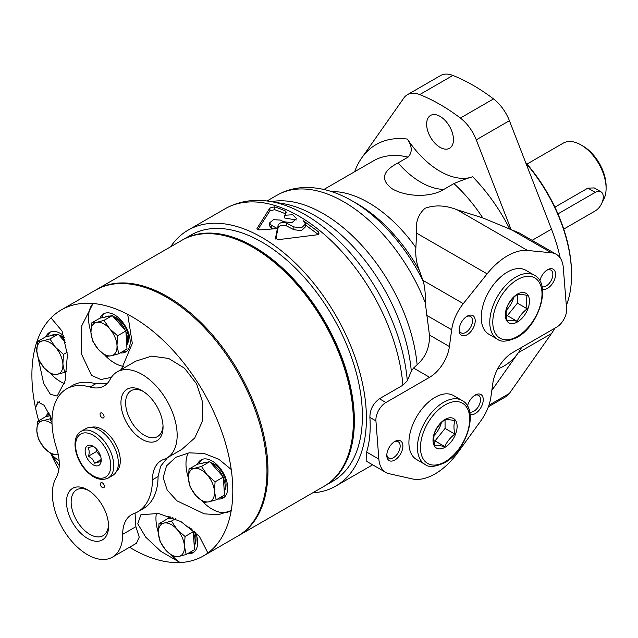 <?xml version="1.0" encoding="UTF-8"?>
<svg xmlns="http://www.w3.org/2000/svg" width="638" height="638" viewBox="0 0 638 638"><rect width="100%" height="100%" fill="white"/><g stroke="black" fill="none" stroke-linecap="round" stroke-linejoin="round"><path stroke-width="0.96" d="M444.806 446.576C446.967 441.743 450.316 437.572 454.854 434.079C453.674 428.919 453.674 424.453 454.854 420.681C450.332 419.708 446.991 419.405 444.806 419.788C440.292 423.265 436.942 427.428 434.765 432.285C433.585 436.057 433.585 440.523 434.765 445.675C436.926 445.292 440.276 445.595 444.806 446.576L435.028 440.93L433.976 440.834M445.069 419.748L445.069 428.433L454.854 434.079M445.069 428.433L435.028 440.93M517.139 321.297C519.3 316.464 522.65 312.301 527.179 308.8C525.999 303.648 525.999 299.182 527.179 295.41C522.666 294.429 519.316 294.134 517.139 294.509C512.617 297.986 509.268 302.149 507.09 307.006C505.91 310.778 505.91 315.244 507.09 320.404C509.252 320.021 512.601 320.316 517.139 321.297L507.354 315.651L506.309 315.555M517.402 294.477L517.402 303.154L527.179 308.8M517.402 303.154L507.354 315.651M517.402 321.975A17.051 9.841 -60 0 1 506.955 307.125A17.051 9.841 -60 0 1 527.841 295.067A17.051 9.841 -60 0 1 517.402 321.975M441.337 422.819A17.051 9.841 -60 0 1 434.087 435.371M385.831 472.423L366.818 461.449L366.635 452.063C369.697 442.014 370.782 430.459 369.888 417.396C369.928 409.676 373.11 403.463 379.419 398.758L402.889 385.208L407.291 380.806L411.295 371.196L413.544 368.038L429.597 377.305L385.934 402.514A14.203 8.198 120 0 0 375.926 420.881L378.86 459.121A34.093 19.682 120 0 0 385.831 472.423A34.093 19.682 120 0 0 389.124 473.699L412.092 478.875A56.822 32.809 120 0 0 457.956 452.39L480.932 420.689A34.093 19.682 120 0 0 490.917 396.9L492.839 383.167A28.415 16.405 120 0 1 512.625 352.567L556.575 327.198A14.203 8.198 120 0 0 566.584 308.8L563.274 267.521A34.093 19.682 120 0 0 556.304 254.307A34.093 19.682 120 0 0 551.399 252.776L527.594 250.487A56.822 32.809 120 0 0 487.113 273.861L463.3 303.64A34.093 19.682 120 0 0 451.68 329.75L449.407 346.546A28.415 16.405 120 0 1 429.597 377.305M411.295 371.196A136.58 78.857 -120 0 0 283.017 203.602L270.592 201.512A145.472 83.993 -120 0 0 268.088 201.129C252.393 198.976 238.038 201.536 225.031 208.817A147.745 85.301 -120 0 1 334.192 243.596A147.745 85.301 -120 0 1 402.889 385.208M556.304 254.307L519.476 233.045L482.791 217.925L457.063 209.766C445.611 205.221 434.933 204.726 425.044 208.283C418.081 214.384 415.266 222.67 416.582 233.149L415.888 247.56C415.314 255.734 416.455 263.319 419.31 270.329L423.353 281.486C424.932 287.682 425.578 294.78 425.275 302.787L429.454 335.03C429.845 347.136 425.737 357.049 417.124 364.769L413.544 368.038M511.253 230.007L476.267 139.842A31.653 18.271 -120 0 0 460.365 118.054A184.685 106.626 -120 0 0 419.724 94.591A31.653 18.271 -120 0 0 407.387 94.719A31.653 18.271 -120 0 0 403.83 98.021L361.754 157.881A127.855 73.817 -120 0 0 354.648 171.71M407.291 380.806A145.472 83.993 -120 0 0 270.592 201.512M491.826 390.416L518.343 352.686A127.855 73.817 -120 0 0 521.629 347.375M398.04 162.913L408.089 157.115C412.475 152.378 412.244 146.365 407.395 139.076A73.306 42.323 -120 0 0 472.702 176.782C467.447 178.241 461.186 180.506 453.929 183.584L443.881 189.382C431.057 197.517 407.076 197.302 392.37 188.92C380.248 179.94 382.138 171.271 398.04 162.913A73.306 42.323 -120 0 0 443.881 189.382M293.855 226.913L293.855 229.704L301.407 230.677L305.498 226.825L305.498 224.034L301.415 227.878L293.855 226.913L286.566 223.148C282.459 221.888 279.635 222.526 278.104 225.07L278.104 227.854L277.386 231.363L277.378 228.587L275.48 238.261L278.048 239.697L317.11 234.808L319.096 233.149L318.314 231.69L318.314 234.433M272.841 228.859A144.34 83.331 -120 0 0 271.405 228.117L269.531 225.772L269.531 222.981L273.495 219.663L280.473 220.094A147.745 85.301 60 0 1 283.551 221.721L291.909 222.678L296.646 218.563L292.627 214.775L284.779 215.237L286.358 212.534L285.553 211.066L285.553 213.866A144.34 83.331 -120 0 0 274.555 209.695L269.898 210.867L257.896 229.6M278.104 225.07L277.386 231.363A144.34 83.331 -120 0 0 277.378 231.363L275.847 239.146M318.242 234.473L305.498 224.983M293.855 229.704L286.566 225.94C282.451 224.68 279.627 225.318 278.104 227.854M284.779 215.237L284.779 218.029L296.263 219.966M285.553 211.066A147.745 85.301 -120 0 0 274.555 206.84L269.898 208.004L256.962 228.564M274.555 206.84L274.555 209.695M257.098 229.002L257.098 228.109C256.779 229.297 257.768 229.887 260.057 229.879L277.378 228.587M277.386 228.579A147.745 85.301 -120 0 0 271.405 225.326L271.405 228.117M269.531 222.981L271.405 225.326M286.358 212.534L286.494 212.079M488.365 406.805L505.862 396.7A31.653 18.271 -120 0 0 509.419 393.407L551.495 333.546A127.855 73.817 -120 0 0 554.781 328.235M560.196 257.943A127.855 73.817 -120 0 0 551.495 229.146L509.419 120.702A31.653 18.271 -120 0 0 493.517 98.914A184.685 106.626 -120 0 0 452.876 75.451A31.653 18.271 -120 0 0 440.531 75.579L407.387 94.719M312.684 492.855A147.745 85.301 -120 0 0 335.811 486.06A147.745 85.301 -120 0 0 335.819 315.459A147.745 85.301 -120 0 0 188.066 230.159A147.745 85.301 -120 0 0 170.617 246.794M305.498 224.034L303.417 220.82L318.314 231.69M286.566 223.148L286.566 225.94M440.045 147.346A18.965 10.95 -120 0 0 449.535 148.287A18.965 10.95 -120 0 0 449.535 126.388A18.965 10.95 -120 0 0 430.562 115.438A18.965 10.95 -120 0 0 427.659 130.631A18.965 10.95 -120 0 0 440.045 147.346M425.099 464.448L416.558 459.52A36.94 21.325 -60 0 1 416.558 416.869A36.94 21.325 -60 0 1 453.49 395.544L462.032 400.473A36.94 21.325 -60 0 0 425.099 421.798A36.94 21.325 -60 0 0 425.099 464.448C428.576 467.574 435.092 467 444.63 462.725C466.705 451.098 479.664 409.333 462.032 400.473M497.425 339.177L488.883 334.248A36.94 21.325 -60 0 1 488.883 291.598A36.94 21.325 -60 0 1 525.824 270.273L534.357 275.201A36.94 21.325 -60 0 0 497.425 296.526A36.94 21.325 -60 0 0 497.425 339.177C500.91 342.303 507.417 341.729 516.955 337.454C539.03 325.827 551.99 284.054 534.357 275.201M394.842 460.014A11.364 6.563 -60 0 1 386.803 455.373A11.364 6.563 -60 0 1 394.842 441.448A11.364 6.563 -60 0 1 402.881 446.09A11.364 6.563 -60 0 1 394.842 460.014M467.51 406.127A11.364 6.563 -60 0 1 475.206 395.058A11.364 6.563 -60 0 1 483.245 399.691A11.364 6.563 -60 0 1 475.206 413.615A11.364 6.563 -60 0 1 470.086 414.445M467.168 334.735A11.364 6.563 -60 0 1 459.137 330.093A11.364 6.563 -60 0 1 467.168 316.177A11.364 6.563 -60 0 1 475.206 320.818A11.364 6.563 -60 0 1 467.168 334.735M539.836 280.848A11.364 6.563 -60 0 1 547.532 269.778A11.364 6.563 -60 0 1 555.57 274.42A11.364 6.563 -60 0 1 547.532 288.336A11.364 6.563 -60 0 1 542.412 289.166M546.822 270.225A9.442 5.455 -60 0 1 550.897 270.097A9.442 5.455 -60 0 1 552.349 277.666A9.442 5.455 -60 0 1 546.176 285.983A9.442 5.455 -60 0 1 541.997 286.701M466.458 316.623A9.442 5.455 -60 0 1 470.533 316.496A9.442 5.455 -60 0 1 471.984 324.064A9.442 5.455 -60 0 1 465.812 332.382A9.442 5.455 -60 0 1 461.091 332.853A9.442 5.455 -60 0 1 459.169 329.256M474.497 395.504A9.442 5.455 -60 0 1 478.572 395.369A9.442 5.455 -60 0 1 480.015 402.937A9.442 5.455 -60 0 1 473.851 411.263A9.442 5.455 -60 0 1 469.672 411.973M394.132 441.895A9.442 5.455 -60 0 1 398.208 441.767A9.442 5.455 -60 0 1 399.651 449.335A9.442 5.455 -60 0 1 393.486 457.653A9.442 5.455 -60 0 1 388.765 458.124A9.442 5.455 -60 0 1 386.835 454.535M445.069 447.254A17.051 9.841 -60 0 1 434.63 432.397A17.051 9.841 -60 0 1 455.508 420.346A17.051 9.841 -60 0 1 445.069 447.254M513.67 297.547A17.051 9.841 -60 0 1 506.412 310.1M563.737 229.106L595.254 210.915A11.364 6.563 120 0 0 602.679 200.898A11.364 6.563 120 0 0 600.932 191.791L594.257 187.931L587.901 188.114L554.9 207.167M600.932 191.791A11.364 6.563 120 0 0 595.254 192.357L557.955 213.889M602.591 201.161A35.513 20.504 -120 0 0 606.1 188.409L606.1 186.089A32.674 18.869 -120 0 0 582.996 146.07L580.987 144.914A35.513 20.504 -120 0 0 563.226 143.151L527.012 164.062M606.1 188.409A35.513 20.504 -120 0 0 580.987 144.914M566.313 305.49A117.201 67.668 -120 0 0 571.544 275.058L571.544 273.901A115.781 66.846 -120 0 0 525.608 162.435M571.544 275.058A117.201 67.668 -120 0 0 525.919 163.232M324.431 486.068A142.067 82.023 -120 0 0 324.933 485.781L332.972 481.14A142.067 82.023 -120 0 0 332.972 317.102A142.067 82.023 -120 0 0 190.914 235.079L182.875 239.721A142.067 82.023 -120 0 0 182.372 240.008M324.933 485.781A142.067 82.023 -120 0 0 324.941 321.735A142.067 82.023 -120 0 0 182.875 239.721M238.046 535.944A142.067 82.023 -120 0 0 238.548 535.657A142.067 82.023 -120 0 0 238.548 371.619A142.067 82.023 -120 0 0 96.482 289.596A142.067 82.023 -120 0 0 95.979 289.891M238.548 535.657L323.929 486.363A142.067 82.023 -120 0 0 353.356 421.327A142.067 82.023 -120 0 0 252.903 247.337A142.067 82.023 -120 0 0 181.87 240.295L96.482 289.596M353.356 421.327L353.356 420.163A140.647 81.201 -120 0 0 253.908 247.911L252.903 247.337M118.724 353.787L126.994 349.01L125.869 330.994L112.288 315.595L99.823 318.21L91.553 322.988L96.617 322.357L104.01 320.372L109.64 328.745L117.599 335.771L116.993 345.453L118.724 353.787L111.323 355.773L106.259 356.403L98.3 349.377A18.47 10.663 -120 0 0 111.323 355.773A18.47 10.663 -120 0 0 116.993 345.453A18.47 10.663 -120 0 0 109.64 328.745A18.47 10.663 -120 0 0 96.617 322.357A18.47 10.663 -120 0 0 90.947 332.669L91.553 322.988M112.288 315.595L104.01 320.372M51.295 418.042L49.9 418.847L52.005 422.523M52.037 423.927A18.47 10.663 -120 0 0 42.507 420.833L49.9 418.847M175.426 518.79L171.463 521.079L177.085 529.452L185.044 536.478L184.438 546.16L186.168 554.494L194.446 549.717L193.322 531.701L189 526.805M193.322 531.701L185.044 536.478M186.168 554.494L178.776 556.472A18.47 10.663 -120 0 1 165.752 550.084A18.47 10.663 -120 0 1 158.399 533.376L158.998 523.694L164.062 523.064A18.47 10.663 -120 0 0 158.399 533.376L160.122 541.71L165.752 550.084L173.711 557.11L178.776 556.472A18.47 10.663 -120 0 0 184.438 546.16A18.47 10.663 -120 0 0 177.085 529.452A18.47 10.663 -120 0 0 164.062 523.064L171.463 521.079M172.97 517.721L167.276 518.917L158.998 523.694M216.202 499.849L224.472 495.064L223.348 477.057L209.766 461.657L201.488 466.434L207.119 474.808L215.078 481.834L214.472 491.515L216.202 499.849L208.801 501.827A18.47 10.663 -120 0 0 214.472 491.515A18.47 10.663 -120 0 0 207.119 474.808A18.47 10.663 -120 0 0 194.096 468.412A18.47 10.663 -120 0 0 188.425 478.723L189.031 469.05L194.096 468.412L201.488 466.434M223.348 477.057L215.078 481.834M195.778 495.431L203.737 502.457L208.801 501.827A18.47 10.663 -120 0 1 195.778 495.431L190.156 487.057L188.425 478.723A18.47 10.663 -120 0 0 195.778 495.431M209.766 461.657L197.302 464.265L189.031 469.05M125.869 330.994L117.599 335.771M92.677 341.003L98.3 349.377A18.47 10.663 -120 0 1 90.947 332.669L92.677 341.003M50.25 415.737L45.713 416.686L37.443 421.463L42.507 420.833A18.47 10.663 -120 0 0 36.837 431.144A18.47 10.663 -120 0 0 44.189 447.852A18.47 10.663 -120 0 0 57.213 454.24L52.149 454.878L44.189 447.852L38.567 439.478L36.837 431.144L37.443 421.463M51.152 454.144A36.94 21.325 -120 0 0 59.119 460.708M39.269 401.573A36.94 21.325 -120 0 0 35.561 408.065A142.067 82.023 -120 0 0 38.687 420.745M58.848 469.552A142.067 82.023 -120 0 1 51.024 454.049L59.23 465.557M52.013 419.7L44.166 405.297L37.794 401.852L35.561 408.065A142.067 82.023 -120 0 1 35.561 346.003L43.663 383.406L50.362 394.308L57.181 396.062L65.06 380.974L67.421 355.047L62.03 331.026L51 317.907A142.067 82.023 -120 0 0 35.561 346.003A36.94 21.325 -120 0 0 36.805 350.445M48.807 412.77A22.019 12.712 -120 0 0 45.936 416.638M49.102 413.352A22.019 12.712 -120 0 0 47.659 416.279M51.16 374.243A36.94 21.325 -120 0 0 64.35 383.534M101.155 459.001L100.525 462.032C99.839 461.729 97.925 462.127 94.775 463.236L101.075 459.599M96.298 448.793L96.466 451.529L100.573 456.186M96.466 451.529L88.507 456.13L92.574 459.145L94.775 463.236M88.507 456.13C89.551 452.677 89.376 449.91 87.98 447.812C91.098 446.712 93.012 446.313 93.738 446.608M89.687 461.888A11.364 6.563 -120 0 0 101.211 460.181A11.364 6.563 -120 0 0 93.18 446.265A11.364 6.563 -120 0 0 85.34 448.953A11.364 6.563 -120 0 0 89.687 461.888M108.181 478.053L112.759 475.406A26.995 15.583 -120 0 0 112.759 444.239A26.995 15.583 -120 0 0 85.771 428.656L81.185 431.296C70.97 436.791 74.183 457.645 85.46 469.967C93.339 478.556 100.908 481.251 108.181 478.053A26.995 15.583 -120 0 0 108.181 446.879A26.995 15.583 -120 0 0 81.185 431.296M116.579 471.307A25.568 14.762 -120 0 0 115.007 442.939A25.568 14.762 -120 0 0 91.226 427.396M101.187 417.021A2.839 1.643 -120 0 0 103.484 417.898A2.839 1.643 -120 0 0 103.484 414.612A2.839 1.643 -120 0 0 100.637 412.977A2.839 1.643 -120 0 0 101.187 417.021M101.506 486.802A2.839 1.643 -120 0 0 103.795 487.671A2.839 1.643 -120 0 0 103.795 484.394A2.839 1.643 -120 0 0 100.956 482.751A2.839 1.643 -120 0 0 101.506 486.802M78.386 530.736A29.771 17.186 -120 0 0 108.572 526.262A29.771 17.186 -120 0 0 87.526 489.809A29.771 17.186 -120 0 0 67.006 496.85A29.771 17.186 -120 0 0 78.386 530.736M132.863 431.599A29.771 17.186 -120 0 0 163.049 427.125A29.771 17.186 -120 0 0 142.003 390.671A29.771 17.186 -120 0 0 121.475 397.713A29.771 17.186 -120 0 0 132.863 431.599M107.359 383.358L95.7 383.773L90.062 387.035A42.618 24.603 -120 0 0 104.074 385.966A42.618 24.603 -120 0 0 110.103 379.482A49.724 28.71 -120 0 1 117.137 371.914A49.724 28.71 -120 0 1 166.861 400.624A49.724 28.71 -120 0 1 166.861 458.036A49.724 28.71 -120 0 1 163.846 459.4A42.618 24.603 -120 0 0 161.27 460.564A42.618 24.603 -120 0 0 152.442 479.792A71.033 41.007 -120 0 1 137.736 511.843L143.375 508.582A71.033 41.007 60 0 0 158.08 476.538L160.688 466.179L167.531 457.645M90.062 387.035A71.033 41.007 -120 0 0 66.703 388.805A71.033 41.007 -120 0 0 56.535 448.043A42.618 24.603 -120 0 1 56.072 477.806A49.724 28.71 -120 0 0 66.966 535.178A49.724 28.71 -120 0 0 112.384 557.173A49.724 28.71 -120 0 0 122.687 534.317A42.618 24.603 -120 0 1 131.508 514.722A42.618 24.603 -120 0 1 133.844 513.638A71.033 41.007 -120 0 0 137.736 511.843M117.137 371.914L135.75 361.164L151.629 356.116L168.663 358.468L184.526 368.214L196.624 383.916L202.836 402.865L202.134 421.822L194.773 437.923L181.918 449.343L166.861 458.036M66.703 388.805L72.341 385.551A71.033 41.007 60 0 1 95.7 383.773M112.384 557.173L136.468 543.273L139.236 537.156L135.902 526.685L135.049 513.175M129.554 547.26A142.067 82.023 -120 0 0 180.083 562.549A142.067 82.023 -120 0 0 203.386 555.961A142.067 82.023 -120 0 0 207.9 553.002A142.067 82.023 -120 0 0 231.219 510.552A142.067 82.023 -120 0 0 231.227 469.48A142.067 82.023 -120 0 0 144.395 324.718A142.067 82.023 -120 0 0 127.704 314.367A142.067 82.023 -120 0 0 93.02 303.481A142.067 82.023 -120 0 0 61.32 309.893A142.067 82.023 -120 0 0 51 317.907M203.386 555.961L237.543 536.239A142.067 82.023 -120 0 0 237.543 372.193A142.067 82.023 -120 0 0 95.477 290.178L61.32 309.893M111.363 377.369L100.892 379.514L91.553 375.407L81.233 353.548L81.823 325.667L93.02 303.481A36.94 21.325 -120 0 0 90.907 331.872M105.262 355.669A36.94 21.325 -120 0 0 123.732 366.443M121.332 369.49L132.305 343.419L127.704 314.367M120.215 352.926A22.019 12.712 -120 0 0 125.63 351.985A22.019 12.712 -120 0 0 125.63 326.56A22.019 12.712 -120 0 0 103.611 313.848A22.019 12.712 -120 0 0 100.046 318.163M122.225 351.761A22.019 12.712 -120 0 0 126.587 351.323M104.656 313.346A22.019 12.712 -120 0 0 101.769 317.804M64.526 337.877A16.907 9.761 -120 0 0 59.007 335.109M127.153 344.368A16.907 9.761 -120 0 0 125.861 328.323A16.907 9.761 -120 0 0 113.109 316.536M58.138 454.041L57.213 454.24A18.47 10.663 -120 0 0 58.13 453.985M65.77 342.773L58.186 334.176L45.721 336.784L37.443 341.561L42.507 340.931L49.908 338.953L55.53 347.327L63.489 354.353L62.891 364.035L64.613 372.361L57.221 374.346L52.157 374.977L44.197 367.951A18.47 10.663 -120 0 0 57.221 374.346A18.47 10.663 -120 0 0 62.891 364.035A18.47 10.663 -120 0 0 55.53 347.327A18.47 10.663 -120 0 0 42.507 340.931A18.47 10.663 -120 0 0 36.845 351.243A18.47 10.663 -120 0 0 44.197 367.951L38.575 359.577L36.845 351.243L37.443 341.561M58.186 334.176L49.908 338.953M126.779 345.437A18.47 10.663 -120 0 0 125.933 331.912M125.247 330.285A18.47 10.663 -120 0 0 113.931 317.461M109.808 316.121A18.47 10.663 -120 0 0 105.382 316.919L105.047 317.118M224.249 491.499A18.47 10.663 -120 0 0 223.404 477.966M222.726 476.339A18.47 10.663 -120 0 0 211.409 463.515M207.286 462.175A18.47 10.663 -120 0 0 202.86 462.981L202.525 463.172M224.632 490.423A16.907 9.761 -120 0 0 223.34 474.377A16.907 9.761 -120 0 0 210.588 462.59M207.9 553.002L199.399 536.391L180.977 521.613L158.511 513.462L140.878 514.754L137.768 523.79L145.687 537.116L160.928 551.407L180.083 562.549A36.94 21.325 -120 0 1 172.715 556.376M231.227 469.48L218.858 459.256L204.16 453.498L189.199 452.828L175.841 457.255L166.534 465.86L163.145 477.663L167.22 490.112L176.989 500.862L204.28 513.845L218.324 514.738L231.219 510.552M66.918 371.037L64.613 372.361M67.205 352.208L63.489 354.353M194.606 545.075A16.907 9.761 -120 0 0 194.271 531.127M194.223 546.144A18.47 10.663 -120 0 0 193.378 532.618M192.692 530.991A18.47 10.663 -120 0 0 191.615 528.838M65.124 340.046A18.47 10.663 -120 0 0 59.828 336.035M55.697 334.695A18.47 10.663 -120 0 0 51.279 335.492L50.944 335.692M156.414 513.143A36.94 21.325 -120 0 0 158.36 532.578M187.668 553.632A22.019 12.712 -120 0 0 193.075 552.691A22.019 12.712 -120 0 0 195.499 532.283M169.062 516.23A22.019 12.712 -120 0 0 167.499 518.869M189.677 552.468A22.019 12.712 -120 0 0 194.032 552.029M170.035 516.581A22.019 12.712 -120 0 0 169.214 518.511M188.218 452.972A36.94 21.325 -120 0 0 188.385 477.934M202.74 501.731A36.94 21.325 -120 0 0 230.454 511.022M217.694 498.98A22.019 12.712 -120 0 0 223.109 498.039A22.019 12.712 -120 0 0 223.109 472.614A22.019 12.712 -120 0 0 201.09 459.902A22.019 12.712 -120 0 0 197.525 464.225M219.703 497.823A22.019 12.712 -120 0 0 224.066 497.385M202.134 459.4A22.019 12.712 -120 0 0 199.247 463.858M66.113 371.499A22.019 12.712 -120 0 0 66.846 371.571M63.904 335.899A22.019 12.712 -120 0 0 49.501 332.422A22.019 12.712 -120 0 0 45.944 336.736M50.554 331.919A22.019 12.712 -120 0 0 47.667 336.378M88.73 490.542A26.469 15.28 -120 0 0 76.624 489.84A26.469 15.28 -120 0 0 81.736 527.546A26.469 15.28 -120 0 0 103.093 535.689A26.469 15.28 -120 0 0 108.54 524.859M143.199 391.405A26.469 15.28 -120 0 0 131.101 390.703A26.469 15.28 -120 0 0 136.213 428.409A26.469 15.28 -120 0 0 157.57 436.551A26.469 15.28 -120 0 0 163.017 425.721M417.124 364.769A133.541 77.102 -120 0 0 271.381 201.64M379.419 398.758L385.934 402.514M423.353 281.486A128.541 74.215 -120 0 0 352.423 201.05A128.541 74.215 -120 0 0 352.312 200.986A128.541 74.215 -120 0 0 351.777 200.675M425.275 302.787A133.541 77.102 -120 0 0 277.067 195.18A133.541 77.102 -120 0 0 277.02 195.204L267.003 200.994M426.623 315.284L451.68 329.75M422.978 280.361L463.3 303.64M416.582 233.149L487.113 273.861M457.063 209.766L527.594 250.487M512.394 230.254L551.399 252.776M497.616 369.011A127.855 73.817 -120 0 0 518.343 352.686L551.495 333.546M269.898 208.004L269.898 210.867M415.888 247.56A115.071 66.44 -120 0 0 331.385 191.544M419.31 270.329A121.722 70.276 -120 0 0 357.136 203.769A121.722 70.276 -120 0 0 357.041 203.713M482.791 217.925A115.071 66.44 -120 0 0 453.929 183.584M408.089 157.115A115.071 66.44 -120 0 0 373.469 160.848L323.897 189.47M532.108 240.343L551.495 229.146M407.395 139.076A127.855 73.817 -120 0 0 361.754 157.881M509.826 229.186A127.855 73.817 -120 0 0 472.702 176.782M419.724 94.591L452.876 75.451M460.365 118.054L493.517 98.914M476.267 139.842L509.419 120.702M488.915 405.242L509.419 393.407M369.888 417.396L375.926 420.881M366.635 452.063L378.86 459.121M429.454 335.03L449.407 346.546M517.402 336.473A34.803 20.097 -60 0 1 496.085 306.152A34.803 20.097 -60 0 1 538.711 281.541A34.803 20.097 -60 0 1 517.402 336.473M445.069 461.752A34.803 20.097 -60 0 1 423.76 431.432A34.803 20.097 -60 0 1 466.386 406.821A34.803 20.097 -60 0 1 445.069 461.752M587.901 188.114L595.254 192.357M85.548 469.424A24.858 14.355 -120 0 0 110.709 464.153A24.858 14.355 -120 0 0 83.275 433.058A24.858 14.355 -120 0 0 85.548 469.424M135.902 526.685L122.687 534.317M158.08 476.538L152.442 479.792M352.423 201.05C336.88 191.966 321.361 187.444 305.865 187.476C295.458 187.628 285.856 190.196 277.067 195.18M357.136 203.769L352.312 200.986M335.811 486.06L372.64 464.807M188.066 230.159L225.031 208.817"/></g></svg>
